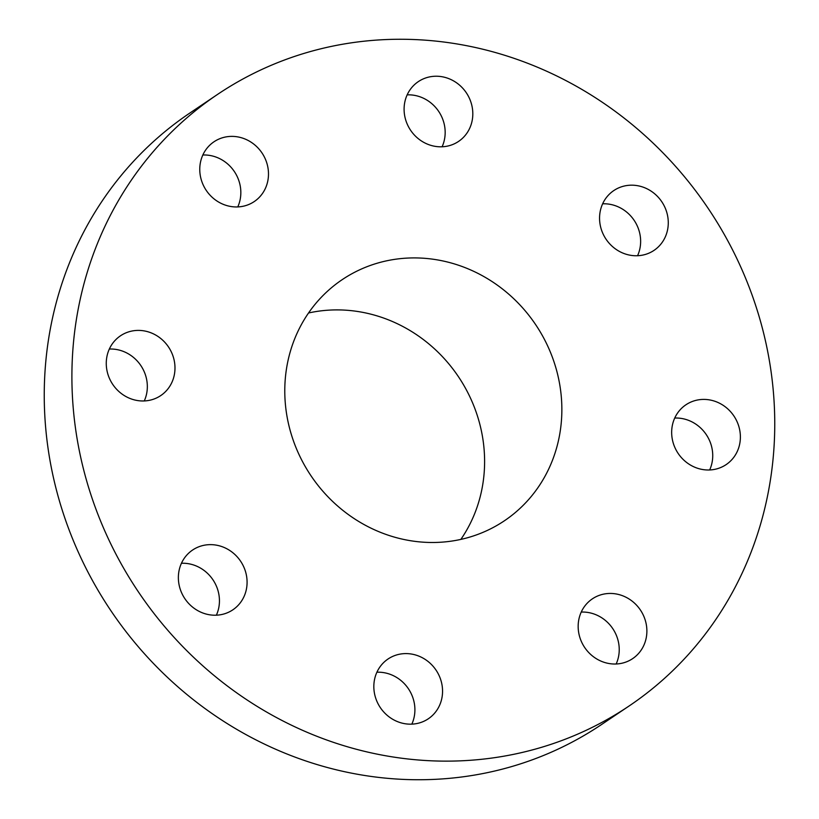 <?xml version="1.0" encoding="UTF-8"?>
<svg xmlns="http://www.w3.org/2000/svg" width="819" height="819" viewBox="0 0 819 819"><rect width="100%" height="100%" fill="white"/><g stroke="black" fill="none" stroke-linecap="round" stroke-linejoin="round"><path stroke-width="1.23" d="M393.355 656.121A36.036 33.579 56.1 0 0 388.073 658.978A36.036 33.579 56.1 0 0 378.654 704.883A36.036 33.579 56.1 0 0 423.034 721.641A36.036 33.579 56.1 0 0 428.317 718.785A36.036 33.579 56.1 0 0 437.735 672.88A36.036 33.579 56.1 0 0 393.355 656.121M411.834 724.139A36.036 33.579 56.1 0 0 408.405 688.738A36.036 33.579 56.1 0 0 376.904 672.225M740.304 265.98A368.57 343.396 56.1 0 0 217.567 94.4A368.57 343.396 56.1 0 0 106.347 534.418A368.57 343.396 56.1 0 0 629.084 705.998A368.57 343.396 56.1 0 0 740.304 265.98M217.567 94.4L189.916 113.002A368.57 343.396 56.1 0 0 78.696 553.02A368.57 343.396 56.1 0 0 601.433 724.6L629.084 705.998M548.28 347.287A145.301 135.37 56.1 0 0 342.209 279.648A145.301 135.37 56.1 0 0 298.362 453.112A145.301 135.37 56.1 0 0 504.443 520.751A145.301 135.37 56.1 0 0 548.28 347.287M460.862 539.393A145.301 135.37 56.1 0 0 471.017 399.273A145.301 135.37 56.1 0 0 308.528 312.991M580.118 614.844A36.036 33.579 56.1 0 0 591.942 655.548A36.036 33.579 56.1 0 0 632.647 658.63A36.036 33.579 56.1 0 0 644.932 642.618A36.036 33.579 56.1 0 0 633.097 601.914A36.036 33.579 56.1 0 0 592.403 598.832A36.036 33.579 56.1 0 0 580.118 614.844M675.03 447.829A36.036 33.579 56.1 0 0 726.136 464.608A36.036 33.579 56.1 0 0 737.018 421.58A36.036 33.579 56.1 0 0 685.902 404.801A36.036 33.579 56.1 0 0 675.03 447.829M622.501 252.917A36.036 33.579 56.1 0 0 654.033 250.368A36.036 33.579 56.1 0 0 667.925 217.731A36.036 33.579 56.1 0 0 645.341 188.022A36.036 33.579 56.1 0 0 613.8 190.571A36.036 33.579 56.1 0 0 599.907 223.208A36.036 33.579 56.1 0 0 622.501 252.917M453.296 144.277A36.036 33.579 56.1 0 0 458.568 141.411A36.036 33.579 56.1 0 0 467.997 95.516A36.036 33.579 56.1 0 0 423.618 78.757A36.036 33.579 56.1 0 0 418.335 81.613A36.036 33.579 56.1 0 0 408.906 127.508A36.036 33.579 56.1 0 0 453.296 144.277M266.533 185.555A36.036 33.579 56.1 0 0 254.699 144.85A36.036 33.579 56.1 0 0 214.005 141.769A36.036 33.579 56.1 0 0 201.72 157.78A36.036 33.579 56.1 0 0 213.544 198.485A36.036 33.579 56.1 0 0 254.238 201.566A36.036 33.579 56.1 0 0 266.533 185.555M171.621 352.569A36.036 33.579 56.1 0 0 120.506 335.79A36.036 33.579 56.1 0 0 109.633 378.818A36.036 33.579 56.1 0 0 160.739 395.587A36.036 33.579 56.1 0 0 171.621 352.569M224.15 547.481A36.036 33.579 56.1 0 0 192.608 550.03A36.036 33.579 56.1 0 0 178.716 582.667A36.036 33.579 56.1 0 0 201.3 612.377A36.036 33.579 56.1 0 0 232.842 609.827A36.036 33.579 56.1 0 0 246.734 577.19A36.036 33.579 56.1 0 0 224.15 547.481M237.766 206.931A36.036 33.579 56.1 0 0 238.882 204.156A36.036 33.579 56.1 0 0 202.836 155.006M709.663 469.963A36.036 33.579 56.1 0 0 709.367 440.182A36.036 33.579 56.1 0 0 674.733 418.048M144.267 400.952A36.036 33.579 56.1 0 0 143.97 371.171A36.036 33.579 56.1 0 0 109.336 349.037M637.561 255.733A36.036 33.579 56.1 0 0 617.7 206.623A36.036 33.579 56.1 0 0 602.63 203.808M216.37 615.192A36.036 33.579 56.1 0 0 196.499 566.083A36.036 33.579 56.1 0 0 181.439 563.267M442.096 146.775A36.036 33.579 56.1 0 0 438.667 111.374A36.036 33.579 56.1 0 0 407.166 94.861M616.164 663.994A36.036 33.579 56.1 0 0 617.28 661.22A36.036 33.579 56.1 0 0 581.234 612.069"/></g></svg>
